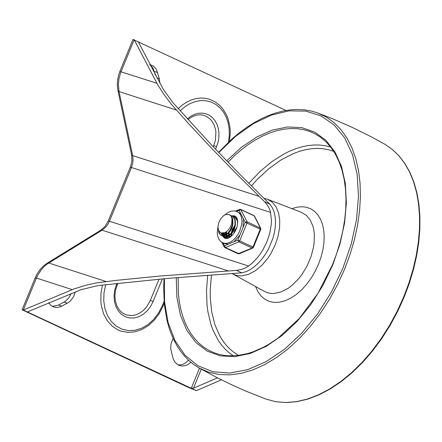 <?xml version="1.0" encoding="UTF-8"?>
<svg xmlns="http://www.w3.org/2000/svg" width="442" height="442" viewBox="0 0 442 442"><rect width="100%" height="100%" fill="white"/><g stroke="black" fill="none" stroke-linecap="round" stroke-linejoin="round"><path stroke-width="0.66" d="M221.376 379.827L196.375 390.645L191.287 388.275L193.458 388.236L217.47 377.86M236.448 270.399L159.595 276.073L115.03 280.488L95.544 283.068L85.494 285.344L74.228 288.864L23.288 310.057L28.376 312.428L28.017 311.853L28.515 311.439L81.101 289.67L97.931 285.582L167.64 278.388L241.68 272.841L236.448 270.399L241.039 269.543L244.592 268.305L247.868 266.554L251.78 263.526L257.708 257.349L260.404 253.758L262.874 249.901L266.996 241.597L269.852 232.884L271.289 224.238L271.443 220.083L270.421 211.569L269.2 208.298L267.427 205.21L264.609 201.745L235.619 173.015L211.889 148.567L188.17 123.13L171.308 104.196L163.844 94.323L157.849 84.986L134.169 39.708L120.517 73.085L118.964 78.77L118.379 84.566L119.047 91.577L132.672 155.601L259.332 196.452M156.86 83.251L119.859 71.449L132.981 39.449L286.051 110.472M241.68 272.841L246.382 271.554L250.526 269.388L254.609 266.471L258.537 262.88L262.228 258.686L265.598 253.984L268.565 248.885L273.057 237.94L274.476 232.337L275.3 226.818L275.51 221.497L275.101 216.508L274.084 211.945L272.476 207.922L269.841 204.182L238.879 173.336L212.492 145.987L172.944 102.677L163.28 89.306L138.755 42.664L138.655 42.117L139.263 42.084L138.899 42.962M48.554 302.731L50.896 305.433L53.896 307.068L57.267 307.499L60.725 306.693L68.162 302.72L70.438 300.914L73.494 296.836L75.3 291.902M52.283 306.372L58.521 305.085L65.328 301.317L68.764 297.952L71.19 293.505M155.269 74.891L153.241 68.621L151.584 66.278L149.921 64.836M159.893 83.295L159.374 78.836L156.451 69.482L153.451 66.051L149.716 64.444M173.115 338.379L171.01 343.92L170.7 348.771L173.115 358.655L174.955 362.202L178.336 365.081L182.087 366.064L186.264 365.352L188.673 364.092L190.878 362.274M196.375 390.645L188.972 387.678L22.1 309.798L23.288 310.057L36.41 278.062L35.222 277.803L22.1 309.798M178.065 364.932L181.22 364.788L183.579 364.004L185.828 362.683L188.491 360.169M159.048 279.162L150.319 300.438L146.733 306.776L143.584 310.256L139.998 312.958L136.125 314.759L132.13 315.588L126.318 314.925L122.556 313.046L119.362 310.024L116.926 305.997L115.406 301.173L114.92 295.831L115.517 290.295L117.81 283.316M188.077 119.572L191.198 117.323L194.59 115.727L198.298 114.87L200.729 114.809L203.082 115.141L206.265 116.29L209.922 118.854L211.491 120.544L213.994 124.644L215.536 129.478L215.917 132.092L215.447 140.258L213.309 146.849M164.076 301.389L162.258 305.82L162.982 306.223L159.148 313.709L154.192 320.273L148.324 325.632L141.794 329.55L134.871 331.837L127.854 332.39L121.08 331.152L117.876 329.87L112.053 326.025L107.224 320.616L103.621 313.914L101.411 306.212L100.864 302.101L100.914 293.599L102.478 285.051M178.242 108.644L182.259 105.091L186.568 102.201L191.093 100.036L195.74 98.638L200.414 98.03L205.016 98.229L209.458 99.229L215.403 102.014L220.591 106.246L222.829 108.854L226.492 114.892L227.879 118.268L229.718 125.556L230.144 129.395L230.243 133.318L229.453 141.258M28.846 311.29L28.376 312.428L191.287 388.275L199.519 368.203M232.315 273.686L235.536 275.134L238.564 275.78L241.768 275.869L248.537 274.355L255.454 270.681L262.117 265.056L268.145 257.808L270.802 253.708L275.233 244.84L278.051 236.365L279.582 227.917L279.736 219.917L278.521 212.735L275.99 206.718L272.261 202.16L267.515 199.27L264.161 198.386M236.238 229.133L235.437 230.663M235.42 230.691L235.067 231.52M234.724 226.348L232.89 229.497L231.801 232.658M231.033 236.442L231.089 234.409M229.083 237.763L228.741 236.735M228.729 236.674L228.619 236.15M228.503 235.232L228.553 232.978M228.934 235.956L229.078 236.741M229.105 236.857L229.337 237.636M235.652 217.707L236.221 217.856M227.426 238.045L226.674 236.945M226.564 236.702L226.188 235.547M226.177 235.498L226.072 234.984M225.967 234.061L225.995 232.1M226.392 234.79L226.519 235.553M226.547 235.68L226.829 236.619M226.934 236.873L227.641 238.034M233.122 216.497L235.05 217.353L236.371 218.751L237.282 220.663L237.708 222.983M227.006 238.034L225.138 237.072M224.972 236.912L224.144 235.757M224.028 235.52L223.63 234.382M223.602 234.282L223.437 233.266M223.785 233.161L223.95 234.343M223.989 234.509L224.293 235.442M224.403 235.697L225.188 236.912M225.343 237.083L226.332 237.829M237.669 220.867L234.387 216.939M230.575 215.331L233.078 216.624L234.824 219.851L235.111 224.249L233.835 229.017L231.365 233.227L228.183 236.006L224.956 236.912L222.536 235.851M222.387 235.702L221.099 233.183M221.464 233.304L222.613 235.708M222.757 235.873L223.923 236.746L225.326 237.083L228.558 236.183L231.741 233.404L234.21 229.188L235.481 224.425L235.199 220.028L233.453 216.801L231.962 215.795M220.867 233.078L224.906 232.619L225.945 232.083L227.956 230.387L229.713 228.089L231.055 225.426L231.84 222.613L231.951 218.613L231.315 216.409L232.475 219.624L232.481 223.613L232.05 225.707L230.359 229.741L227.879 233.078L225.028 235.161L222.232 235.691L221 235.365L219.005 233.293L218.298 229.696M225.856 214.414L223.414 215.834L220.608 218.978L218.635 222.972L217.945 227.138L218.668 230.597L220.74 233.022L224.906 232.608M222.442 233.42L223.254 234.177M223.343 234.232L226.569 234.238M228.359 233.138L230.415 230.857L231.647 228.641L232.713 225.37L232.951 222.934M222.105 233.415L223.569 234.337M224.188 233L224.801 234.348M225 234.619L225.359 235M225.635 235.221L225.995 235.453M226.127 235.52L228.995 235.487M231.321 236.216L231.089 234.155L233.039 231.934L234.205 229.834L235.487 224.376M223.829 233.144L224.486 234.37M224.696 234.619L225.216 235.072M225.542 235.271L226.763 235.569L228.508 235.232L231.619 232.906M226.525 231.685L226.647 233.746M226.834 234.487L227.332 235.542M227.531 235.813L227.868 236.177M228.144 236.398L228.42 236.575M228.658 236.697L230.387 236.962M225.995 232.05L226.232 233.951M226.514 234.713L227.044 235.569M227.26 235.807L227.763 236.232M228.089 236.431L231.067 236.426M229.078 232.486L229.194 234.912M229.392 235.647L229.906 236.741M228.553 232.973L228.785 235.116M229.044 235.884L229.575 236.768M234.735 226.315L232.862 229.321L231.774 232.696M231.636 233.636L231.68 235.884M234.917 225.287L232.365 229.1L231.122 233.437M236.404 228.724L234.818 231.94M236.984 227.017L234.906 230.271L233.868 233.382M218.707 230.691L219.459 233.636L221.149 235.431M221.37 235.536L224.348 235.708L227.613 233.862L230.52 230.282L231.647 228.078L232.912 223.348L232.68 218.923L232.011 217.105L229.641 214.74M231.315 216.409L229.332 214.58L225.492 214.53M217.95 226.729L217.226 233.083L217.608 235.934L218.961 239.349L220.978 241.713L222.696 242.796L224.475 243.625L228.293 244.194L224.437 245.846L224.188 246.962L221.829 242.327M228.293 244.194L234.011 241.746L239.967 234.984L237.868 240.1L238.84 241.84L252.078 248.006L238.089 253.774L239.249 253.791L225.403 247.592L222.945 242.912M239.967 234.984L243.078 227.398L243.415 218.823L245.172 222.287L260.261 229.199L252.957 247.006L252.078 248.006L252.686 248.045L253.443 247.277L237.868 240.1L234.011 241.746M236.487 211.32L240.945 209.701L254.183 215.867L260.31 227.928L260.261 229.199L260.747 229.47L260.697 228.282L247.072 221.762L245.172 222.287L243.078 227.398M243.415 218.823L240.802 213.69L236.47 211.326M225.337 232.426L225.442 234.227L225.337 232.426M225.492 234.564L225.558 234.895L225.492 234.564M225.658 235.31L226.216 236.79L225.658 235.31M226.337 237.011L227.083 238.039L226.337 237.011M232.172 215.917L235.227 216.182M224.906 238.337L222.613 235.929M222.359 235.371L221.823 233.382M222.591 233.835L223.326 235.663M223.448 235.862L224.216 236.807M224.321 236.906L225.409 237.63L229.155 237.741M237.503 219.818L235.011 217.016L233.68 216.641M193.458 388.236L201.265 369.192M270.626 212.403L131.473 167.518L132.722 163.28L133.07 159.805L132.672 155.601L131.583 154.706L131.887 160.894L130.628 166.38L108.296 220.878L248.631 266.034M228.741 271.04L102.085 230.172L47.626 263.725L44.449 266.272L41.576 269.338L37.636 275.388L36.41 278.062L72.217 289.62M130.285 167.258L131.473 167.518L109.478 221.138L107.881 224.265L105.826 227.017L102.085 230.172L100.715 230.238L47.366 263.067L48.736 263.001L105.997 281.482M176.314 110.041L119.047 91.577L117.959 90.682L131.583 154.706M64.024 302.118L67.355 303.195M154.346 71.449L157.678 72.521M58.521 305.085L61.852 306.157M157.009 78.074L159.374 78.836M116.876 283.421L116.439 284.482L117.163 284.891M116.439 284.482L114.743 289.958L114.053 295.576L114.401 301.074L115.765 306.168L118.086 310.599L121.246 314.151L125.08 316.638L129.401 317.947L133.992 318.002L138.622 316.809L143.053 314.417L147.076 310.958L150.479 306.593L153.092 301.554L162.402 278.852M150.319 300.438L153.092 301.554M215.569 149.236L218.083 142.186L218.873 137.517L218.95 132.876L218.315 128.423L216.983 124.301L215 120.66L212.442 117.627L209.392 115.307L205.961 113.776L202.259 113.091L198.419 113.279L194.574 114.323L190.861 116.196L187.402 118.832M216.602 146.711L213.829 145.595M162.258 305.82L158.512 313.102L153.667 319.456L147.948 324.583L141.622 328.251L134.976 330.29L128.318 330.599L121.959 329.174L116.196 326.069L111.29 321.439L107.472 315.489L104.92 308.499L103.743 300.798L104.008 292.731L105.699 284.681M180.214 110.848L184.872 106.765L189.938 103.638L195.253 101.55L200.657 100.572L205.994 100.732L211.094 102.025L215.806 104.406L219.994 107.815L223.519 112.135L226.282 117.246L228.199 122.992L229.21 129.197L229.287 135.666L228.426 142.219M269.841 204.182L264.609 201.745M232.741 273.93L264.493 291.455L267.46 292.726L270.664 293.416L274.068 293.505L281.239 291.902L288.576 288.007L292.168 285.261L298.941 278.394L302.024 274.366L307.367 265.41L311.201 256.139L313.522 247.117L314.151 242.675L314.317 234.188L313.853 230.249L313.03 226.575L310.345 220.199L306.389 215.364L301.361 212.304L267.515 199.27M255.575 286.532L257.94 291.742L261.073 296.024L264.891 299.284L269.3 301.427L274.2 302.411L279.454 302.206L284.946 300.814L290.532 298.273L296.068 294.648L301.427 290.029L306.472 284.526L311.074 278.283L315.124 271.449L318.516 264.194L321.014 257.222L322.815 250.194L323.881 243.26L324.19 236.575L323.737 230.271L322.527 224.497L320.594 219.37L317.969 215L314.721 211.486L310.908 208.9L306.621 207.298L301.947 206.718L296.991 207.171L291.853 208.646M330.677 147.114L325.395 145.772L319.886 145.059L314.19 144.976L308.339 145.523L302.361 146.7L296.295 148.501L290.173 150.91L284.035 153.915L271.847 161.65L260.007 171.524L248.796 183.303M207.679 275.239L206.497 290.466L207.016 304.914L207.906 311.754L210.939 324.483L213.061 330.307L218.464 340.71L221.713 345.235L225.31 349.279L229.227 352.821L233.453 355.843M333.649 151.33L328.434 149.694L322.969 148.716L317.29 148.39L311.439 148.727L305.444 149.716L299.344 151.357L293.184 153.645L280.814 160.07L268.642 168.838L256.968 179.734L251.41 185.894M211.42 274.985L210.193 290.438L210.254 297.88L211.712 311.98L214.922 324.776L219.818 335.975L222.867 340.892L226.287 345.318L230.061 349.23L234.177 352.594L238.597 355.407M178.126 277.493L178.408 293.864L179.314 301.599L180.728 308.98L182.634 315.947L185.021 322.472L187.883 328.505L191.193 334.014L194.939 338.964L199.088 343.323L203.629 347.069L208.519 350.18L213.74 352.628L219.254 354.407L223.724 355.313L228.348 355.799L237.984 355.484L248.012 353.456L253.128 351.804L263.454 347.257L268.631 344.373L278.156 338.003L299.339 318.433L317.892 293.438L332.472 264.791L336.638 253.691L340.075 242.476L342.749 231.26L344.638 220.155L345.727 209.259L345.998 198.69L345.451 188.552L344.097 178.944L341.948 169.955L339.036 161.678L335.384 154.197L331.036 147.578L326.036 141.888L320.439 137.164L315.107 133.86L309.394 131.329L303.35 129.594L297.007 128.661L290.416 128.539L283.62 129.224L276.675 130.721L269.626 133.014L262.52 136.081L255.415 139.91L248.36 144.473L241.398 149.727L234.586 155.645L227.973 162.181M176.27 277.648L176.883 297.372L180.452 315.157L186.844 330.378L195.845 342.495L207.132 351.092L220.315 355.86L234.934 356.639L250.47 353.401L266.388 346.257L282.129 335.45L297.14 321.373L310.892 304.505L322.909 285.449L332.771 264.857L339.992 243.951L344.578 222.978L346.384 202.629L345.346 183.59L341.495 166.496L334.964 151.921L325.969 140.352L314.809 132.169L301.864 127.655L287.565 126.953L272.382 130.086L256.835 136.954L241.431 147.33L226.691 160.855M164.418 278.675L164.551 301.781L168.153 322.737L175.098 340.799L185.126 355.302L197.889 365.738L212.922 371.733L229.696 373.065L247.597 369.689L265.996 361.727L284.217 349.467L301.621 333.34L317.577 313.93L331.517 291.93L342.931 268.139L351.268 243.94L356.517 219.668L358.495 196.16L357.136 174.214L352.489 154.595L344.71 137.959L334.069 124.893L320.931 115.843L305.748 111.108L289.035 110.859L271.371 115.102L253.36 123.694L235.625 136.34L218.768 152.6M164.043 278.709L163.667 287.366L164.302 304.013L166.783 319.505L168.706 326.732L171.071 333.561L173.866 339.964L177.087 345.915L180.712 351.379L184.728 356.335L189.126 360.749L193.872 364.606L198.944 367.882L208.491 372.131L218.829 374.473L229.801 374.877L241.249 373.33L253.006 369.866L264.896 364.523L276.747 357.39L288.388 348.567L299.643 338.18L310.35 326.384L320.351 313.356L329.5 299.284L337.66 284.377L344.716 268.846L350.086 254.371L354.39 239.741L357.567 225.144L359.589 210.751L360.429 196.745L360.07 183.297L358.523 170.557L355.804 158.695L351.948 147.849L347.003 138.147L341.025 129.716L334.086 122.649L326.279 117.042L317.688 112.953L311.339 111.03L304.715 109.87L297.853 109.467L290.797 109.82L283.587 110.936L276.267 112.798L268.874 115.395L261.449 118.71L254.034 122.721L246.675 127.412L239.398 132.755L232.26 138.711L218.525 152.346M265.951 399.082L275.537 401.656L285.72 402.518L296.367 401.656L307.339 399.082L318.494 394.822L329.688 388.943L340.776 381.512L351.611 372.628L362.053 362.407L371.971 350.987L381.225 338.506L389.706 325.135L397.297 311.046L403.905 296.416L408.955 282.886L413.077 269.217L416.226 255.553L418.364 242.039L419.475 228.823L419.541 216.039L418.557 203.828L416.546 192.32L413.524 181.64L409.524 171.894L404.585 163.186L398.761 155.617L392.115 149.258L384.706 144.175L370.799 136.572L351.838 127.197L332.461 118.71L317.688 112.953M253.901 215.58L254.564 216.221L253.901 215.58L240.663 209.414L247.072 221.762L247.023 223.033L239.719 240.84L238.84 241.84L225.403 247.592L224.188 246.962M222.696 242.796L225 243.393L227.558 243.183L230.232 242.166L232.895 240.404L235.409 237.978L237.652 235.011L239.509 231.652L241.713 224.453L241.951 220.967L241.586 217.79L240.641 215.088L239.161 213L237.216 211.619L234.448 210.884L231.238 211.171L228.166 212.42L224.956 214.779M231.951 215.79L234.586 215.917L235.685 216.47L236.785 217.796L237.465 219.641L237.73 222.066L237.431 225.199L236.299 228.984L234.437 232.553L232.238 235.337L229.956 237.26L227.774 238.332L225.575 238.531L224.796 238.288L222.37 235.829M222.298 235.697L221.58 233.337M235.603 211.066L239.503 209.392L239.045 210.226L240.802 213.69M164.225 303.19L162.982 306.223M119.859 71.449L118.489 75.483L117.462 81.041L117.312 85.234L117.959 90.682M108.296 220.878L105.036 226.392L100.715 230.238M47.366 263.067L44.106 265.427L40.255 269.333L37.084 273.963L35.222 277.803M384.711 144.18L392.209 149.319L398.938 155.744L404.828 163.385L409.811 172.148L413.845 181.933L416.883 192.646L418.911 204.171L419.9 216.381L419.845 229.16L418.745 242.365L416.613 255.863L413.474 269.504L409.364 283.151L404.319 296.659L397.734 311.251L390.153 325.301L381.695 338.644L372.451 351.092L362.55 362.49L352.114 372.689L341.279 381.557L330.185 388.982L318.969 394.861L307.765 399.126L296.726 401.706L285.985 402.574L275.692 401.695L265.979 399.093L246.321 391.303L231.823 384.855L217.558 377.904L198.944 367.882M234.641 217.055L234.266 216.878M226.47 237.918L226.1 237.741M223.928 236.73L223.553 236.558M221.022 233.149L220.74 233.022M226.116 235.525L225.613 235.288M228.663 236.708L228.16 236.476M221.381 235.547L221.006 235.371M239.249 253.791L252.686 248.045M260.697 228.282L254.564 216.221M253.443 247.277L260.747 229.47M238.089 253.774L224.851 247.608M240.663 209.414L239.503 209.392"/></g></svg>
